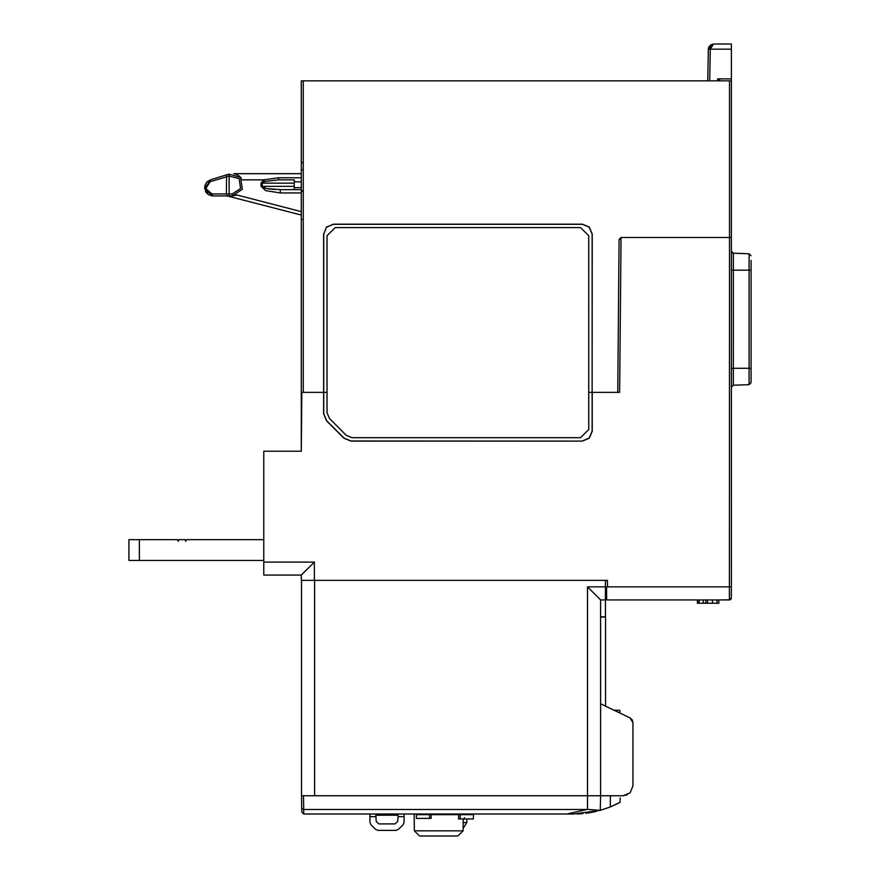 <?xml version="1.0" encoding="UTF-8"?>
<svg xmlns="http://www.w3.org/2000/svg" width="880" height="880" viewBox="0 0 880 880"><rect width="100%" height="100%" fill="white"/><g stroke="black" fill="none" stroke-linecap="round" stroke-linejoin="round"><path stroke-width="1.32" d="M263.725 562.045L314.38 562.045L301.312 575.124L263.725 575.124L263.725 451.242L301.312 451.242L301.312 80.817L731.434 80.817L731.434 49.137L710.413 49.137L731.434 49.137L731.434 44L713.581 44L708.345 49.137L709.071 46.574M301.312 392.414L323.587 392.414L323.587 413.71L326.491 420.717L343.981 438.207L350.988 441.111L582.285 441.111L589.303 438.207L592.207 431.189L592.207 392.414L619.652 392.414L621.005 237.49L731.434 237.49L731.434 586.883L607.508 586.883L607.442 580.349L301.312 580.349L301.312 575.124L309.221 567.204M751.047 378.037L751.047 382.679L751.047 378.037M731.434 266.453L731.434 251.251L733.326 253.209L749.155 253.77L751.047 255.728L749.155 253.77L749.155 270.171L751.047 270.171L751.047 260.37M731.434 387.145L731.434 368.225L749.155 368.225L749.155 270.171L733.326 270.171L733.326 253.209L731.434 251.251L733.326 253.209L731.434 251.251L733.326 253.209L731.434 251.251L733.326 253.209L731.434 251.251L733.326 253.209L731.995 252.626L731.434 251.251L731.434 270.171L733.326 270.171L733.326 385.187L749.155 384.637L749.155 368.225L751.047 368.225L751.047 382.679L749.155 384.637L751.047 382.679L749.155 384.637L733.326 385.187L749.155 384.637L751.047 382.679L749.155 384.637L733.326 385.187L731.434 387.145L733.326 385.187M729.377 599.962L731.335 598.015L731.434 586.883L606.584 586.883L606.694 599.962L729.377 599.962L729.476 237.49L731.434 237.49L731.434 80.817M229.086 195.866L212.817 195.866L208.461 194.612L206.8 193.215L204.666 188.177L204.93 185.581L206.701 182.281L210.397 179.894L228.514 174.284L229.086 176.154L239.096 178.695L240.581 188.518L232.232 193.908L211.992 193.908L205.843 188.573L210.155 181.764L229.086 176.154L229.086 195.866L232.232 195.866L232.232 193.908M294.261 189.662L294.261 179.85L278.663 179.85L264.66 181.5L262.196 183.172L262.196 186.34L266.552 188.507L280.247 189.662L301.312 189.662L279.763 189.662M301.312 177.716L278.663 177.716L263.681 179.85L261.074 183.172L261.074 186.34L265.694 190.63L280.247 192.929L280.247 189.662M242.209 179.85L263.681 179.85L264.66 181.5L263.571 181.907M139.414 539.66L139.414 560.406L128.953 560.406L128.953 539.66L177.584 539.66L178.244 541.288L177.562 539.66M301.51 580.349L301.51 795.74L587.499 795.74L587.499 586.883L600.567 599.962L600.567 795.74L587.499 795.74L623.15 795.74L630.091 792.869L632.962 785.928L632.962 722.557L632.148 719.763L629.981 717.838L619.883 713.031L619.883 710.226L613.888 710.182L605.506 706.178L605.506 616.99L600.567 617.045M605.473 580.349L605.473 599.962L600.567 599.962M561.44 814.044L549.175 814.044L561.44 814.044M473.363 818.972L473.539 814.044L473.363 818.972L458.623 818.972L458.59 814.649L450.912 814.649M473.44 814.044L472.296 814.649L417.384 814.649M416.383 818.356L416.317 814.044L416.383 818.356L431.123 818.356L431.156 814.649L438.812 814.649M228.514 174.284L229.526 176.022M261.074 186.34L265.265 188.188M261.074 183.172L294.261 183.172M301.312 201.487L301.312 206.723L301.312 201.487M235.4 195.404L232.232 195.866L242.363 189.321L240.559 177.397L228.943 174.141L240.559 177.397L242.363 189.321L232.232 195.866L236.698 194.931L301.312 211.64M712.745 44.066L708.906 46.871M582.285 441.001L589.215 438.13L592.086 431.189L592.086 392.414L588.764 392.414L592.086 392.414L592.086 234.058L589.215 227.128L582.285 224.257L333.509 224.257L326.568 227.128L323.697 234.058L323.697 413.71L326.568 420.64L344.058 438.13L350.988 441.001L582.285 441.111M620.994 239.437L619.135 239.437L617.804 392.414L619.652 392.414L592.086 392.414L592.207 234.058L589.303 227.04L582.285 224.136L333.509 224.136L326.491 227.04L323.697 234.058M211.189 195.701L212.817 195.866L204.732 188.848L210.397 179.894L206.712 182.27L205.04 185.196L206.558 182.457M303.204 163.119L301.873 162.536L301.312 161.161M303.204 190.047L301.312 192.016M301.829 392.414L301.312 451.242M314.38 562.045L314.38 580.349L607.442 580.349M327.019 392.414L323.587 392.414L327.019 392.414M751.047 255.728L749.155 253.77L733.326 253.209L749.155 253.77L751.047 255.728L749.155 253.77M751.047 270.171L751.047 368.225M751.047 382.679L749.155 384.637M301.312 172.458L301.312 171.435M301.312 169.653L301.312 172.579M301.312 177.793L301.312 180.807M303.27 80.817L303.27 392.414L323.587 392.414L323.587 234.058M729.476 80.817L729.476 237.49L621.093 237.49L619.135 239.437M708.136 61.16L708.334 49.72M708.103 63.118L707.828 78.859M710.336 45.122L713.581 44L708.345 49.137L709.236 46.31M708.477 49.126L710.303 49.137L713.57 44M720.577 80.817L717.629 78.892L731.434 78.892M707.795 80.817L708.345 49.137L731.434 49.137M227.051 195.866L301.312 215.072L227.051 195.866L232.232 195.866M241.296 178.321L240.207 177.012M239.866 176.671L239.107 176.022M239.008 175.945L237.732 175.098M237.468 174.955L236.566 174.526M236.39 174.449L235.015 173.998M233.618 173.734L301.312 173.646M227.161 195.866L226.325 193.908L226.578 174.878L210.397 179.894L210.155 181.764M207.603 181.412L207.108 181.852M205.029 185.24L208.087 194.359M209.022 194.931L209.55 195.184M278.663 177.716L278.663 179.85L294.261 179.85L278.674 179.85M262.273 182.864L262.713 182.391M274.978 189.519L267.586 188.705M185.702 541.266L185.042 539.66L185.691 541.288L185.02 539.66L178.915 539.66L178.244 541.288M185.691 541.288L186.373 539.66L263.725 539.66M139.414 560.406L263.725 560.406M178.255 541.266L177.584 539.66M588.764 235.719L580.624 227.579L335.17 227.579L327.019 235.719L327.019 412.731L329.406 418.495L346.203 435.292L351.967 437.679L580.624 437.679L588.764 429.539L588.764 235.719M620.312 599.962L697.444 599.962L697.444 603.284L718.806 603.284L718.806 599.962L729.993 599.863M697.697 599.962L697.697 603.284M707.553 599.962L707.553 603.284M606.617 590.964L606.584 586.883M730.565 599.555L730.983 599.126M731.247 598.598L731.335 598.015M605.473 599.962L605.473 616.814L600.567 616.902M620.136 797.896L620.059 802.34L610.324 806.905L600.314 810.326L573.529 814.044L566.984 814.044L587.499 809.402L587.499 795.74L314.578 795.74L314.578 580.349M375.903 815.177L376.222 821.37L378.84 823.845L395.12 823.845L397.727 821.37L398.057 815.177L375.903 815.177L398.057 815.177M398.112 814.044L412.687 814.044M404.14 814.044L403.986 822.569L403.007 824.835L398.321 829.444L396.033 830.379L377.916 830.379L375.617 829.433L370.931 824.791L369.963 822.503L369.886 814.044M473.55 814.044L490.743 814.044M524.744 814.044L525.393 814.044M545.006 814.044L549.175 814.044M566.984 814.044L303.754 814.044L301.796 812.108L303.754 814.044L303.699 809.446L586.993 809.446M588.038 812.966L596.046 811.426M589.941 812.658L585.926 813.252M591.998 812.284L590.337 812.592M600.369 810.304L608.223 807.719M627.187 794.871L623.15 795.74L610.368 795.74L610.324 806.894L612.425 806.025M614.02 805.321L619.256 802.769M595.287 811.602L593.956 811.899M582.89 813.593L580.602 813.78M579.887 813.835L577.005 813.978M582.989 813.582L580.679 813.78L582.989 813.582M589.061 812.801L590.161 812.625M579.326 813.868L577.148 813.978M587.499 809.402L600.314 810.326L600.567 795.74L600.314 810.304M301.51 795.74L301.73 808.742L303.699 809.446L303.468 795.74M301.73 808.742L301.796 812.108M600.402 805.464L600.479 800.602M632.962 785.928L632.962 722.557L629.981 717.838L600.567 703.835M605.506 616.99L600.567 616.957M463.078 828.454L466.84 822.591L466.873 818.972M426.448 836L427.284 836M432.465 836L428.01 836M463.166 818.972L463.056 830.819L457.831 836L419.562 836L414.337 830.819L418.297 830.819M453.343 836L436.106 836M423.83 836L426.36 836M454.498 836L455.565 836M463.056 830.819L414.337 830.819L414.194 814.044M419.859 830.819L421.047 830.819M457.534 830.819L458.92 830.819M460.163 818.972L460.185 814.649L472.296 814.649M465.3 818.972L464.387 818.972L464.387 817.729M424.457 818.356L425.359 818.334M301.312 169.884L303.204 169.587M717.596 80.817L717.629 78.892M709.753 80.817L710.303 49.137M212.817 195.866L211.992 193.908M280.247 192.929L301.312 192.929M301.312 187.704L294.261 187.704M294.261 181.819L301.312 181.819M294.261 186.34L262.196 186.34M699.204 599.962L699.204 603.284M703.219 599.962L703.219 603.284M705.892 599.962L705.892 603.284M712.459 599.962L712.459 603.284M717.013 599.962L717.013 603.284M587.499 586.883L605.473 586.883M404.085 816.651L397.98 816.651M375.98 816.651L369.919 816.651M466.84 822.591L463.133 822.613M429.594 818.356L429.572 814.649M733.007 253.176L731.995 252.626L733.007 253.176M301.312 172.854L301.312 171.853M301.312 171.633L301.312 169.708M303.204 219.142L302.533 219.285M708.477 48.081L708.378 48.675M205.535 191.389L206.393 192.753M206.789 193.204L207.702 194.062M586.311 813.208L596.068 811.426M578.138 813.934L577.181 813.967M587.455 813.054L585.893 813.263"/></g></svg>
